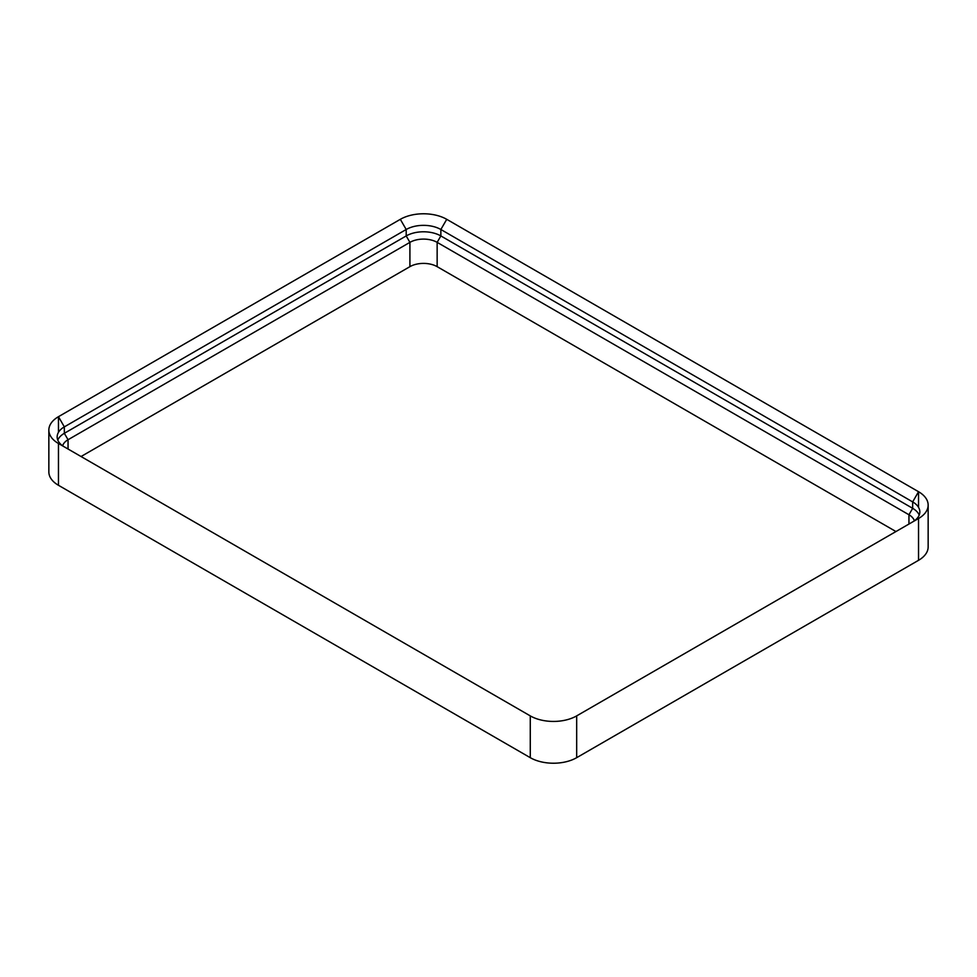 <?xml version="1.0" encoding="UTF-8"?>
<svg xmlns="http://www.w3.org/2000/svg" width="977" height="977" viewBox="0 0 977 977"><rect width="100%" height="100%" fill="white"/><g stroke="black" fill="none" stroke-linecap="round" stroke-linejoin="round"><path stroke-width="1.47" d="M58.461 443.485L530.267 715.885A32.815 18.942 180 0 0 576.674 715.885L918.539 518.506L918.539 560.309L576.674 757.676A32.815 18.942 180 0 1 530.267 757.676L58.461 485.288A32.815 18.942 0 0 1 48.85 471.891L48.85 430.088A32.815 18.942 0 0 0 58.461 443.485L58.461 485.288M918.539 560.309A32.815 18.942 0 0 0 928.15 546.912L928.15 505.109A32.815 18.942 0 0 0 918.539 491.712L446.733 219.324L440.859 229.497A24.498 14.142 0 0 0 406.2 229.497L64.335 426.876A24.498 14.142 0 0 0 57.167 436.878A24.498 14.142 0 0 0 64.287 446.855M918.539 518.506A32.815 18.942 0 0 0 928.15 505.109M48.85 430.088A32.815 18.942 0 0 1 58.461 416.69L400.326 219.324A32.815 18.942 180 0 1 446.733 219.324M914.338 520.826A19.247 11.113 0 0 0 908.952 514.757L437.146 242.357A19.247 11.113 0 0 0 409.913 242.357L68.048 439.735A19.247 11.113 0 0 0 62.662 445.805M81.042 456.528L409.913 266.66A19.247 11.113 180 0 1 437.146 266.66L895.958 531.549M58.461 432.335L58.461 416.69L64.335 426.876L64.335 433.312A24.498 14.142 0 0 0 57.802 440.09M68.048 449.029L68.048 439.735L64.335 433.312L406.2 235.933L409.913 242.357L409.913 266.66M919.198 515.111A24.498 14.142 0 0 0 912.665 508.321L440.859 235.933A24.498 14.142 0 0 0 406.2 235.933L406.2 229.497L400.326 219.324M912.713 521.865A24.498 14.142 0 0 0 919.833 511.899A24.498 14.142 0 0 0 912.665 501.897L440.859 229.497L440.859 235.933L437.146 242.357L437.146 266.66M530.267 715.885L530.267 757.676M576.674 715.885L576.674 757.676M908.952 524.051L908.952 514.757L912.665 508.321L912.665 501.897L918.539 491.712L918.539 507.356"/></g></svg>
